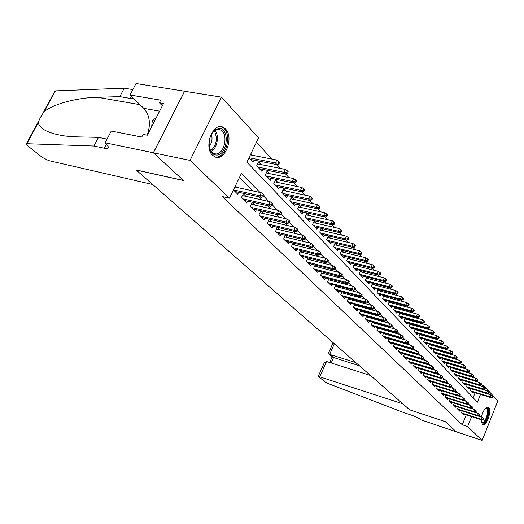 <?xml version="1.0" encoding="UTF-8"?>
<svg xmlns="http://www.w3.org/2000/svg" width="524" height="524" viewBox="0 0 524 524"><rect width="100%" height="100%" fill="white"/><g stroke="black" fill="none" stroke-linecap="round" stroke-linejoin="round"><path stroke-width="0.79" d="M481.438 417.045C483.259 410.259 485.551 406.971 488.322 407.187L488.774 407.534C492.226 410.587 486.226 427.014 482.499 424.65L481.084 419.678M212.548 155.202C203.247 147.002 213.235 121.293 223.316 127.339L225.464 128.97C234.451 137.484 224.613 162.499 214.519 156.643L212.548 155.202M481.268 384.97L483.966 385.782L497.8 400.998L482.172 440.468L456.319 431.802L445.276 421.63L409.722 409.853L136.214 170.058L183.511 180.551L153.388 152.812L184.618 91.294L221.469 97.137L258.561 137.923L246.863 162.139L477.384 402.209L480.508 394.415M472.176 377.169L451.426 370.704M468.174 372.813L467.794 372.4M464.094 368.365L463.668 367.907M459.934 363.839L459.456 363.315M455.69 359.215L455.159 358.639M451.361 354.499L450.778 353.864M446.939 349.685L446.304 348.991M442.433 344.772L441.732 344.013M437.828 339.762L437.068 338.936M433.125 334.639L432.3 333.749M428.324 329.413L427.433 328.45L405.432 322.332M423.418 324.074L422.462 323.033M418.407 318.612L417.379 317.498L395.037 311.394M413.285 313.038L412.185 311.839M408.052 307.339L406.873 306.055M402.701 301.51L401.443 300.134M397.225 295.543L395.882 294.082M391.625 289.445L390.197 287.886M385.893 283.202L384.374 281.545M380.024 276.816L378.413 275.054M374.025 270.273L372.309 268.406M367.874 263.579L366.053 261.594M361.573 256.714L359.641 254.618L335.458 248.73M355.115 249.686L353.071 247.459M348.499 242.481L346.338 240.123M341.714 235.086L339.428 232.604M334.751 227.508L332.34 224.881M327.611 219.733L325.063 216.956M320.282 211.755L317.59 208.821M312.756 203.561L309.92 200.469M305.034 195.144L302.034 191.882L276.214 186.42M297.095 186.498L293.931 183.059M288.934 177.61L285.6 173.981M280.543 168.473L277.032 164.647M271.91 159.073L256.465 142.253M462.142 410.986L461.421 412.768L463.753 415.047L464.1 414.189M458.205 407.096L457.472 408.91L459.849 411.235L460.203 410.364M454.203 403.133L453.45 404.98L455.873 407.351L456.234 406.46M450.123 399.091L449.35 400.978L451.819 403.388L452.186 402.491M445.957 394.972L445.171 396.891L447.692 399.354L448.066 398.436M441.719 390.773L440.913 392.731L443.481 395.24L443.861 394.31M437.396 386.489L436.571 388.487L439.191 391.048L439.577 390.098M432.988 382.12L432.143 384.164L434.809 386.771L435.208 385.808M428.488 377.666L427.63 379.749L430.348 382.409L430.754 381.433M423.903 373.121L423.019 375.25L425.796 377.961L426.209 376.966M419.226 368.483L418.316 370.651L421.152 373.422L421.571 372.407M414.451 363.748L413.521 365.962L416.41 368.791L416.842 367.763M409.572 358.914L408.622 361.18L411.569 364.062L412.015 363.014M404.594 353.982L403.618 356.287L406.631 359.235L407.083 358.167M399.511 348.938L398.509 351.303L401.587 354.309L402.052 353.222M394.323 343.783L393.295 346.2L396.439 349.272L396.91 348.165M389.018 338.524L387.963 340.993L391.173 344.13L391.657 343.004M383.601 333.14L382.513 335.668L385.795 338.877L386.293 337.725M378.059 327.638L376.946 330.225L380.3 333.506L380.804 332.334M372.4 322.018L371.247 324.664L374.68 328.017L375.197 326.819M366.61 316.26L365.425 318.972L368.935 322.404L369.466 321.179M360.689 310.372L359.471 313.149L363.06 316.66L363.604 315.415M354.63 304.346L353.373 307.195L357.047 310.784L357.604 309.514M348.427 298.176L347.137 301.097L350.897 304.772L351.466 303.475M342.08 291.861L340.751 294.861L344.596 298.621L345.185 297.291M335.583 285.39L334.207 288.469L338.15 292.32L338.753 290.964M328.921 278.761L327.507 281.919L331.548 285.868L332.164 284.48M322.103 271.969L320.642 275.211L324.782 279.253L325.417 277.838M315.114 265L313.601 268.334L317.845 272.48L318.5 271.026M307.948 257.86L306.389 261.286L310.739 265.537L311.413 264.05M300.606 250.531L298.988 254.055L303.448 258.411L304.149 256.891M293.073 243.005L291.396 246.634L295.975 251.107L296.689 249.548M285.338 235.283L283.602 239.023L288.305 243.614L289.045 242.009M279.882 229.826L277.392 227.37L275.604 231.202L280.425 235.918L281.192 234.274M271.746 221.803L269.212 219.301L267.391 223.178L272.342 228.019L273.135 226.335M263.395 213.563L260.801 211.008L258.948 214.932L264.037 219.903L264.856 218.174M254.808 205.094L252.162 202.487L250.276 206.456L255.509 211.565L256.347 209.79M245.979 196.389L243.28 193.723L241.354 197.738L246.732 202.998L247.61 201.17M252.293 155.255L250.898 153.781M261.083 164.588L258.555 161.903L256.662 165.853L261.869 171.335L262.806 169.383M269.631 173.66L267.161 171.034L265.295 174.937L270.364 180.269L271.268 178.37M277.949 182.49L275.526 179.915L273.698 183.78L278.637 188.968L279.508 187.114M286.052 191.083L283.674 188.561L281.879 192.38L286.68 197.43L287.525 195.629M293.931 199.448L291.606 196.978L289.838 200.751L294.521 205.67L295.333 203.921M301.608 207.596L299.328 205.179L297.593 208.912L302.151 213.7L302.944 211.991M309.094 215.534L306.854 213.163L305.151 216.857L309.592 221.528L310.359 219.857M316.385 223.276L314.19 220.945L312.514 224.6L316.843 229.152L317.583 227.527M323.491 230.822L321.336 228.536L319.692 232.145L323.911 236.586L324.631 235.001M330.428 238.178L328.312 235.931L326.688 239.507L330.808 243.837L331.509 242.291M337.187 245.356L335.118 243.162M343.79 252.358L341.838 250.289M350.235 259.197L348.388 257.238M356.523 265.878L354.787 264.031M362.667 272.395L361.029 270.659M368.673 278.768L367.127 277.131M374.536 284.991L373.088 283.458M380.273 291.075L378.911 289.634M385.88 297.029L384.603 295.68M391.363 302.846L390.17 301.582M396.727 308.538L395.613 307.359M401.974 314.112L400.939 313.011M407.109 319.561L406.146 318.54M412.139 324.9L411.248 323.95M417.065 330.127L416.239 329.249M421.886 335.242L421.126 334.43M426.608 340.253L425.907 339.513M431.239 345.165L430.597 344.484M435.772 349.98L435.189 349.357M440.219 354.696L439.688 354.132M444.575 359.32L444.103 358.816M448.845 363.853L448.426 363.407M453.037 368.3L452.664 367.907M457.151 372.662L456.823 372.322M473.12 397.768L475.137 392.758M248.972 157.77L253.138 162.152L254.107 160.134M335.111 243.156L333.519 246.693L337.535 250.917L338.216 249.404M341.727 250.262L340.181 253.695L344.098 257.821L344.759 256.341M348.178 257.192L346.685 260.539L350.51 264.561L351.152 263.12M354.486 263.952L353.032 267.214L356.772 271.15L357.394 269.736M360.643 270.561L359.235 273.738L362.883 277.582L363.499 276.2M366.656 277.013L365.294 280.111L368.863 283.864L369.453 282.508M372.538 283.314L371.215 286.34L374.699 290.008L375.276 288.678M378.289 289.471L376.998 292.425L380.411 296.008L380.974 294.711M383.909 295.49L382.658 298.372L385.991 301.883L386.542 300.612M389.404 301.379L388.192 304.195L391.448 307.621L391.985 306.376M394.782 307.136L393.603 309.887L396.792 313.241L397.316 312.016M400.048 312.769L398.895 315.455L402.019 318.736L402.53 317.537M405.196 318.278L404.076 320.904L407.135 324.12L407.633 322.941M410.24 323.668L409.152 326.236L412.146 329.386L412.63 328.234M415.178 328.948L414.117 331.463L417.045 334.541L417.523 333.415M420.019 334.116L418.977 336.578L421.853 339.598L422.318 338.484M424.754 339.179L423.746 341.589L426.556 344.543L427.014 343.456M429.398 344.137L428.409 346.495L431.167 349.397L431.612 348.322M433.944 348.997L432.988 351.309L435.686 354.145L436.125 353.091M438.405 353.759L437.468 356.019L440.114 358.809L440.546 357.768M442.78 358.429L441.863 360.643L444.457 363.374L444.876 362.359M447.064 363.001L446.173 365.176L448.714 367.855L449.127 366.852M451.269 367.488L450.398 369.623L452.893 372.243L453.299 371.261M455.395 371.889L454.544 373.979L456.994 376.553L457.387 375.59M459.443 376.206L458.611 378.256L461.009 380.784L461.402 379.834M463.413 380.444L462.6 382.454L464.958 384.937L465.338 383.994M467.316 384.596L466.517 386.574L468.829 389.005L469.203 388.088M471.142 388.677L470.362 390.616L472.635 393.007L472.995 392.096M260.028 192.485L241.361 173.542L229.453 198.196L222.202 196.546L462.266 424.761L466.236 414.884M424.682 363.715L424.309 363.342M419.822 358.829L419.39 358.39M414.864 353.831L414.36 353.327M409.788 348.735L409.218 348.159M404.607 343.521L403.965 342.879M399.308 338.196L398.594 337.476M393.897 332.747L393.105 331.947M388.356 327.179L387.485 326.301M382.697 321.481L381.734 320.518M376.9 315.651L375.852 314.603M370.966 309.691L369.833 308.544M364.901 303.586L363.663 302.341M358.685 297.331L357.348 295.988M352.318 290.931L350.877 289.484M345.794 284.368L344.242 282.809M339.107 277.648L337.443 275.971M332.255 270.751L330.474 268.956M325.227 263.683L323.321 261.764M318.016 256.433L315.979 254.382M310.621 248.998L308.44 246.804M303.029 241.361L300.704 239.023M295.235 233.521L292.759 231.025M287.224 225.464L284.591 222.811M278.991 217.185L276.194 214.368M270.535 208.676L267.554 205.683M261.836 199.926L258.673 196.749M252.882 190.926L239.475 177.439M233.416 189.983L237.713 194.181L238.623 192.301M236.9 187.435L235.374 185.928M287.8 237.641L285.442 235.309M295.516 245.252L293.302 243.064M303.036 252.666L300.959 250.616M310.365 259.891L308.426 257.978M317.511 266.939L315.697 265.151M324.48 273.816L322.791 272.146M331.286 280.523L329.707 278.971M337.921 287.073L336.454 285.626M344.399 293.46L343.043 292.123M350.726 299.702L349.475 298.464M356.909 305.8L355.75 304.66M362.949 311.76L361.887 310.706M368.857 317.583L367.881 316.62M374.627 323.275L373.736 322.391M380.267 328.836L379.461 328.044M385.788 334.279L385.055 333.565M391.186 339.611L390.531 338.963M396.471 344.818L395.889 344.248M401.646 349.921L401.129 349.416M406.709 354.912L406.264 354.473M411.668 359.805L411.281 359.431M153.388 152.812L190.009 160.383L221.469 97.137M482.172 440.468L467.637 426.536L471.613 416.619M462.266 424.761L467.637 426.536M229.453 198.196L190.009 160.383M473.604 409.218L472.137 407.724M469.661 405.216L468.142 403.67M465.646 401.142L464.067 399.543M461.552 396.989L459.915 395.325M457.38 392.751L455.684 391.028M453.116 388.428L451.361 386.647M448.773 384.02L446.952 382.173M444.339 379.52L442.453 377.608M439.813 374.929L437.861 372.944M435.195 370.239L433.171 368.189M430.479 365.457L428.383 363.329M425.665 360.571L423.49 358.364M420.746 355.58L418.493 353.287M415.722 350.477L413.384 348.106M410.58 345.264L408.163 342.807M405.334 339.938L402.825 337.391M399.963 334.489L397.362 331.849M394.474 328.921L391.782 326.183M388.86 323.223L386.064 320.387M383.116 317.393L380.221 314.452M377.234 311.42L374.228 308.374M371.215 305.315L368.097 302.151M365.051 299.06L361.822 295.778M358.737 292.647L355.383 289.248M352.266 286.084L348.788 282.554M345.63 279.351L342.028 275.696M338.832 272.454L335.091 268.655M331.856 265.38L327.972 261.437M324.703 258.116L320.675 254.022M317.361 250.668L313.175 246.418M309.828 243.018L305.479 238.603M302.086 235.165L297.567 230.58M294.134 227.095L289.438 222.333M285.96 218.803L281.08 213.851M277.563 210.281L272.487 205.126M268.923 201.511L263.644 196.153M483.587 386.745L483.966 385.782M262.452 195.858L263.349 196.769L264.135 195.118L263.238 194.208L262.452 195.858L259.845 195.727L261.463 197.365L234.962 191.489M233.455 189.904L259.845 195.727L261.253 192.753L234.863 186.989M263.238 194.208L261.253 192.753M261.463 197.365L263.349 196.769M278.899 164.012L279.672 162.394L278.801 161.438L278.028 163.062L278.899 164.012L277 164.66L275.434 162.951L276.823 160.03L250.367 154.881M278.028 163.062L275.434 162.951L248.985 157.75M277 164.66L250.557 159.434M276.823 160.03L278.801 161.438M216.353 155.045C213.248 154.849 211.034 152.72 209.698 148.672C208.1 140.576 210.006 134.242 215.41 129.664L219.327 128.518C230.363 128.511 227.226 155.877 216.353 155.045M209.318 147.08L210.366 150.034L211.762 152.052L213.497 153.368L215.724 153.925C224.527 154.704 228.818 133.423 220.538 129.913L218.469 129.369L214.84 130.437L211.657 133.744M216.137 157.004C227.043 157.927 232.348 131.576 222.091 127.221L220.421 126.644M156.237 117.749L152.274 120.585L151.672 126.677M154.573 121.005L152.274 120.585M209.207 146.393C212.004 142.783 212.711 138.768 211.323 134.347M485.355 408.399L485.892 408.104C490.464 405.917 487.752 421.578 483.292 423.176L481.163 422.056M481.143 421.931L481.713 422.468L482.859 422.449C486.272 421.296 489.233 409.532 486.377 408.491L485.27 408.497M482.218 424.466L483.102 424.289C487.255 422.868 490.942 408.635 487.569 407.043M152.687 184.5L48.686 160.606L42.221 157.338L27.549 145.685L26.207 144.133L26.888 143.707L93.966 146.032L104.322 148.22C107.197 148.79 108.619 148.436 108.586 147.152L105.127 142.797L153.329 152.759L183.361 180.413L136.063 169.92L152.687 184.5M42.942 113.191L54.706 91.438L55.452 90.894L124.24 88.196L119.819 96.645L97.464 97.294C76.72 97.595 52.688 104.368 44.252 111.605C41.252 115.601 39.261 119.282 38.278 122.649C39.804 129.159 48.961 133.646 65.742 136.109L76.524 136.856L98.499 137.367L107.047 139.109M98.499 137.367L93.966 146.032M124.24 88.196L132.847 89.604M133.528 98.394L130.247 98.427L119.819 96.645M153.329 152.759L184.566 91.235L136.011 83.532L130.031 95.008L160.672 100.15L159.335 102.75L162.368 105.769M105.127 142.797L111.252 131.039L141.755 137.052L143.111 134.406L147.303 135.218L163.547 103.464L159.335 102.75M130.031 95.008L143.805 108.357C149.877 115.496 150.997 124.443 147.172 135.192M355.776 362.562L329.662 354.394L333.506 357.669L331.175 362.981M409.781 409.912L402.845 403.827L318.264 376.356L325.05 381.904L328.443 383.653L403.834 412.611L411.582 415.198C415.892 416.731 419.108 418.309 421.217 419.934L456.339 431.822L445.334 421.682L409.794 409.879M370.52 375.485L326.531 361.501L319.895 376.546M359.51 365.831L332.655 357.185M318.291 376.304L324.199 362.916L326.531 361.501M333.12 342.689L328.692 352.718L329.033 354.1L329.662 354.394L334.345 343.77M271.327 204.851L272.198 205.736L272.971 204.105L272.1 203.22L271.327 204.851L268.747 204.72L270.325 206.305L244.033 200.358M242.422 198.779L268.747 204.72L270.135 201.779L242.389 195.583M272.1 203.22L270.135 201.779M270.325 206.305L272.198 205.736M279.954 213.589L280.798 214.454L281.558 212.842L280.707 211.978L279.954 213.589L277.406 213.451L278.938 215.004L252.863 208.984M251.291 207.452L277.406 213.451L278.768 210.55L251.304 204.294M280.707 211.978L278.768 210.55M278.938 215.004L280.798 214.454M288.338 222.084L289.163 222.923L289.903 221.331L289.078 220.493L288.338 222.084L285.822 221.947L287.309 223.453L261.45 217.375M259.917 215.881L285.822 221.947L287.159 219.084L259.969 212.77M289.078 220.493L287.159 219.084M287.309 223.453L289.163 222.923M296.492 230.35L297.298 231.163L298.025 229.591L297.219 228.778L296.492 230.35L294.01 230.213L295.457 231.673L269.801 225.536M268.314 224.082L294.01 230.213L295.32 227.377L268.406 221.017M297.219 228.778L295.32 227.377M295.457 231.673L297.298 231.163M287.453 173.372L288.213 171.767L287.368 170.844L286.608 172.448L287.453 173.372L285.567 173.994L284.047 172.331L285.41 169.442L257.598 163.894M286.608 172.448L284.047 172.331L257.782 167.032M285.567 173.994L259.347 168.676M285.41 169.442L287.368 170.844M295.778 182.47L296.519 180.885L295.7 179.981L294.953 181.573L295.778 182.47L293.905 183.066L292.418 181.455L293.761 178.599L266.238 172.966M294.953 181.573L292.418 181.455L266.369 176.071M293.905 183.066L267.895 177.669M293.761 178.599L295.7 179.981M303.868 191.319L304.595 189.747L303.796 188.876L303.069 190.441L303.868 191.319L302.007 191.889L300.56 190.323L301.876 187.5L274.642 181.795M303.069 190.441L300.56 190.323L274.727 184.861M301.876 187.5L303.796 188.876M311.734 199.919L312.455 198.373L311.675 197.522L310.961 199.074L311.734 199.919L309.887 200.476L308.485 198.95L309.776 196.159L282.816 190.389M310.961 199.074L308.485 198.95L282.868 193.415M309.887 200.476L284.309 194.935M309.776 196.159L311.675 197.522M304.431 238.394L305.21 239.186L305.924 237.627L305.145 236.835L304.431 238.394L301.975 238.25L303.383 239.671L277.936 233.488M276.489 232.073L301.975 238.25L303.258 235.446L276.613 229.04M305.145 236.835L303.258 235.446M303.383 239.671L305.21 239.186M319.398 208.297L320.099 206.764L319.345 205.939L318.638 207.471L319.398 208.297L317.564 208.834L316.195 207.347L317.465 204.583L290.774 198.76M318.638 207.471L316.195 207.347L290.787 201.747M317.564 208.834L292.189 203.227M317.465 204.583L319.345 205.939M312.153 246.221L312.913 246.987L313.614 245.455L312.854 244.682L312.153 246.221L309.723 246.07L311.099 247.459L285.862 241.223M284.447 239.848L309.723 246.07L310.994 243.306L284.611 236.861M312.854 244.682L310.994 243.306M311.099 247.459L312.913 246.987M326.858 216.451L327.546 214.938L326.812 214.133L326.118 215.646L326.858 216.451L325.031 216.969L323.701 215.521L324.952 212.79L298.523 206.908M326.118 215.646L323.701 215.521L298.503 209.862M325.031 216.969L299.866 211.303M324.952 212.79L326.812 214.133M319.673 253.839L320.413 254.592L321.107 253.072L320.367 252.319L319.673 253.839L317.275 253.695L318.612 255.044L293.578 248.769M292.202 247.426L317.275 253.695L318.52 250.957L292.392 244.472M320.367 252.319L318.52 250.957M318.612 255.044L320.413 254.592M334.122 224.396L334.797 222.897L334.083 222.111L333.402 223.61L334.122 224.396L332.308 224.888L331.011 223.479L332.242 220.781L306.075 214.853M333.402 223.61L331.011 223.479L306.016 217.768M332.308 224.888L307.352 219.17M332.242 220.781L334.083 222.111M327.002 261.266L327.723 261.993L328.397 260.493L327.677 259.76L327.002 261.266L324.625 261.116L325.928 262.432L301.097 256.118M299.754 254.808L324.625 261.116L325.849 258.404L299.977 251.893M327.677 259.76L325.849 258.404M325.928 262.432L327.723 261.993M341.196 232.132L341.864 230.652L341.163 229.885L340.495 231.366L341.196 232.132L339.395 232.61L338.137 231.235L339.342 228.569L313.431 222.595M340.495 231.366L338.137 231.235L313.345 225.477M339.395 232.61L314.642 226.84M339.342 228.569L341.163 229.885M334.135 268.498L334.843 269.212L335.511 267.725L334.803 267.011L334.135 268.498L331.79 268.347L333.061 269.624L308.426 263.277M307.123 262L331.79 268.347L332.995 265.668L307.372 259.131M334.803 267.011L332.995 265.668M333.061 269.624L334.843 269.212M348.093 239.678L348.748 238.21L348.067 237.464L347.412 238.931L348.093 239.678L346.305 240.136L345.074 238.793L346.259 236.154L320.603 230.141M347.412 238.931L345.074 238.793L320.485 232.99M346.305 240.136L321.756 234.32M346.259 236.154L348.067 237.464M341.098 275.545L341.779 276.24L342.434 274.773L341.753 274.072L341.098 275.545L338.773 275.395L340.017 276.646L315.579 270.266M314.302 269.022L338.773 275.395L339.958 272.749L314.577 266.185M341.753 274.072L339.958 272.749M340.017 276.646L341.779 276.24M354.814 247.027L355.462 245.579L354.8 244.852L354.152 246.3L354.814 247.027L353.045 247.472L351.846 246.162L353.012 243.555L327.598 237.503M354.152 246.3L351.846 246.162L327.454 240.313M353.045 247.472L328.692 241.616M353.012 243.555L354.8 244.852M347.877 282.423L348.545 283.098L349.194 281.643L348.526 280.962L347.877 282.423L345.585 282.266L346.79 283.484L322.555 277.078M321.31 275.866L345.585 282.266L346.75 279.646L321.612 273.063M348.526 280.962L346.75 279.646M346.79 283.484L348.545 283.098M361.377 254.199L362.012 252.764L361.364 252.051L360.728 253.485L361.377 254.199L359.615 254.625L358.442 253.347L359.588 250.767L334.423 244.688M360.728 253.485L358.442 253.347L334.253 247.459M359.588 250.767L361.364 252.051M354.493 289.124L355.148 289.785L355.783 288.344L355.128 287.683L354.493 289.124L352.226 288.966L353.405 290.158L329.36 283.726M328.142 282.541L352.226 288.966L353.373 286.379L328.469 279.777M355.128 287.683L353.373 286.379M353.405 290.158L355.148 289.785M367.769 261.194L368.398 259.773L367.763 259.079L367.141 260.5L367.769 261.194L366.021 261.6L364.881 260.356L366.007 257.801L341.078 251.697M367.141 260.5L364.881 260.356L340.882 254.435M366.021 261.6L342.061 255.673M366.007 257.801L367.763 259.079M360.951 295.667L361.586 296.309L362.208 294.888L361.573 294.239L360.951 295.667L358.704 295.51L359.857 296.669L336.002 290.217M334.816 289.065L358.704 295.51L359.831 292.942L335.163 286.333M361.573 294.239L359.831 292.942M359.857 296.669L361.586 296.309M374.012 268.019L374.627 266.611L374.012 265.937L373.396 267.345L374.012 268.019L372.276 268.412L371.162 267.201L372.276 264.672L347.576 258.542M373.396 267.345L371.162 267.201L347.36 261.247M372.276 268.412L348.506 262.459M372.276 264.672L374.012 265.937M367.252 302.047L367.868 302.675L368.483 301.267L367.868 300.638L367.252 302.047L365.031 301.889L366.152 303.023L342.486 296.558M341.327 295.425L365.031 301.889L366.138 299.355L341.694 292.726M367.868 300.638L366.138 299.355M366.152 303.023L367.868 302.675M380.103 274.681L380.712 273.292L380.11 272.631L379.5 274.019L380.103 274.681L378.38 275.061L377.293 273.875L378.387 271.373L353.923 265.223M379.5 274.019L377.293 273.875L353.68 267.895M378.38 275.061L354.8 269.074M378.387 271.373L380.11 272.631M373.396 308.282L374.005 308.891L374.614 307.503L374.005 306.881L373.396 308.282L371.202 308.119L372.295 309.226L348.82 302.741M347.687 301.641L371.202 308.119L372.295 305.61L348.074 298.975M374.005 306.881L372.295 305.61M372.295 309.226L374.005 308.891M386.057 281.185L386.653 279.809L386.064 279.161L385.468 280.543L386.057 281.185L384.341 281.552L383.28 280.399L384.361 277.917L360.119 271.746M385.468 280.543L383.28 280.399L359.857 274.393M384.341 281.552L360.951 275.545M384.361 277.917L386.064 279.161M379.402 314.367L379.998 314.963L380.594 313.588L379.998 312.985L379.402 314.367L377.228 314.204L378.302 315.284L355.003 308.787M353.903 307.712L377.228 314.204L378.308 311.721L354.303 305.079M379.998 312.985L378.308 311.721M378.302 315.284L379.998 314.963M391.867 287.538L392.456 286.176L391.88 285.547L391.29 286.91L391.867 287.538L390.164 287.892L389.129 286.766L390.19 284.309L366.171 278.12M391.29 286.91L389.129 286.766L365.89 280.733M390.164 287.892L366.957 281.86M390.19 284.309L391.88 285.547M385.271 320.308L385.847 320.898L386.437 319.529L385.861 318.939L385.271 320.308L383.116 320.144L384.164 321.205L361.049 314.695M359.975 313.64L383.116 320.144L384.177 317.688L360.394 311.046M385.861 318.939L384.177 317.688M384.164 321.205L385.847 320.898M397.539 293.748L398.122 292.399L397.559 291.783L396.982 293.132L397.539 293.748L395.856 294.088L394.841 292.982L395.889 290.558L372.079 284.355M396.982 293.132L394.841 292.982L371.785 286.936M395.856 294.088L372.826 288.036M395.889 290.558L397.559 291.783M391.002 326.111L391.566 326.688L392.142 325.339L391.579 324.762L391.002 326.111L388.874 325.954L389.895 326.983L366.957 320.472M365.903 319.437L388.874 325.954L389.915 323.518L366.341 316.869M391.579 324.762L389.915 323.518M389.895 326.983L391.566 326.688M403.087 299.813L403.663 298.477L403.113 297.874L402.537 299.211L403.087 299.813L401.41 300.141L400.421 299.06L401.45 296.656L377.863 290.44M402.537 299.211L400.421 299.06L377.542 292.995M401.41 300.141L378.57 294.075M401.45 296.656L403.113 297.874M396.603 331.79L397.153 332.347L397.723 331.011L397.172 330.447L396.603 331.79L394.493 331.627L395.489 332.635L372.734 326.111M371.706 325.109L394.493 331.627L395.522 329.216L372.158 322.568M397.172 330.447L395.522 329.216M395.489 332.635L397.153 332.347M408.51 305.741L409.074 304.418L408.537 303.828L407.973 305.151L408.51 305.741L406.847 306.055L405.877 305.001L406.893 302.623L383.516 296.401M407.973 305.151L405.877 305.001L383.182 298.922M406.847 306.055L384.177 299.977M406.893 302.623L408.537 303.828M402.072 337.338L402.615 337.882L403.179 336.559L402.642 336.008L402.072 337.338L399.989 337.174L400.965 338.157L378.387 331.633M377.378 330.651L399.989 337.174L401.004 334.79L377.843 328.142M402.642 336.008L401.004 334.79M400.965 338.157L402.615 337.882M413.809 311.538L414.366 310.228L413.842 309.651L413.285 310.961L413.809 311.538L412.159 311.846L411.209 310.811L412.211 308.453L389.037 302.224M413.285 310.961L411.209 310.811L388.69 304.719M412.159 311.846L389.666 305.747M412.211 308.453L413.842 309.651M407.43 342.762L407.954 343.299L408.51 341.982L407.986 341.445L407.43 342.762L405.366 342.598L406.316 343.561L383.909 337.03M382.926 336.067L405.366 342.598L406.362 340.233L383.404 333.591M407.986 341.445L406.362 340.233M406.316 343.561L407.954 343.299M418.997 317.203L419.547 315.906L419.03 315.343L418.48 316.64L418.997 317.203L417.353 317.498L416.429 316.489L417.418 314.158L394.448 307.922M418.48 316.64L416.429 316.489L394.081 310.391M417.418 314.158L419.03 315.343M412.663 348.067L413.181 348.591L413.731 347.288L413.213 346.764L412.663 348.067L410.62 347.903L411.556 348.846L389.319 342.316M388.356 341.373L410.62 347.903L411.609 345.565L388.847 338.923M413.213 346.764L411.609 345.565M411.556 348.846L413.181 348.591M424.067 322.751L424.61 321.467L424.106 320.917L423.562 322.201L424.067 322.751L422.436 323.033L421.532 322.05L422.508 319.738L399.733 313.496M423.562 322.201L421.532 322.05L399.354 315.939M422.436 323.033L400.29 316.922M422.508 319.738L424.106 320.917M417.785 353.255L418.29 353.772L418.833 352.482L418.329 351.971L417.785 353.255L415.761 353.091L416.678 354.014L394.611 347.484M393.662 346.561L415.761 353.091L416.737 350.772L394.172 344.144M418.329 351.971L416.737 350.772M416.678 354.014L418.29 353.772M429.032 328.175L429.562 326.904L429.071 326.367L428.54 327.638L429.032 328.175L427.407 328.45L426.523 327.487L427.486 325.194L404.908 318.952M428.54 327.638L426.523 327.487L404.515 321.363M427.486 325.194L429.071 326.367M422.796 358.337L423.294 358.835L423.824 357.565L423.333 357.06L422.796 358.337L420.792 358.174L421.689 359.071L399.786 352.547M398.862 351.643L420.792 358.174L421.755 355.875L399.38 349.253M423.333 357.06L421.755 355.875M421.689 359.071L423.294 358.835M433.885 333.487L434.409 332.223L433.931 331.699L433.407 332.956L433.885 333.487L432.274 333.749L431.409 332.806L432.359 330.539L409.978 324.297M433.407 332.956L431.409 332.806L409.572 326.681M432.274 333.749L410.469 327.624M432.359 330.539L433.931 331.699M427.702 363.302L428.187 363.794L428.711 362.536L428.226 362.038L427.702 363.302L425.717 363.139L426.595 364.023L404.856 357.499M403.952 356.615L425.717 363.139L426.667 360.866L404.482 354.25M428.226 362.038L426.667 360.866M426.595 364.023L428.187 363.794M432.503 368.169L432.981 368.654L433.499 367.403L433.021 366.918L432.503 368.169L430.538 368.005L431.396 368.87L409.82 362.353M408.936 361.488L430.538 368.005L431.475 365.752L409.473 359.15M433.021 366.918L431.475 365.752M431.396 368.87L432.981 368.654M437.206 372.937L437.671 373.409L438.182 372.164L437.717 371.693L437.206 372.937L435.261 372.774L436.099 373.619L414.687 367.101M413.816 366.256L435.261 372.774L436.184 370.54L414.366 363.944M437.717 371.693L436.184 370.54M436.099 373.619L437.671 373.409M438.64 338.681L439.158 337.436L438.686 336.919L438.169 338.163L438.64 338.681L437.042 338.936L436.191 338.013L437.127 335.766L414.936 329.524M438.169 338.163L436.191 338.013L414.517 331.882M437.042 338.936L415.401 332.812M437.127 335.766L438.686 336.919M443.291 343.77L443.802 342.532L443.343 342.028L442.832 343.266L443.291 343.77L441.706 344.019L440.874 343.115L441.798 340.888L419.796 334.646M442.832 343.266L440.874 343.115L419.364 336.984M441.706 344.019L420.228 337.888M441.798 340.888L443.343 342.028M447.85 348.755L448.354 347.53L447.902 347.032L447.398 348.264L447.85 348.755L446.271 348.997L445.459 348.106L446.369 345.899L424.551 339.663M447.398 348.264L445.459 348.106L424.113 341.976M446.271 348.997L424.957 342.86M446.369 345.899L447.902 347.032M441.811 377.601L442.263 378.059L442.773 376.835L442.315 376.37L441.811 377.601L439.885 377.437L440.704 378.269L419.449 371.758M418.597 370.926L439.885 377.437L440.795 375.223L419.161 368.641M442.315 376.37L440.795 375.223M440.704 378.269L442.263 378.059M452.317 353.635L452.815 352.423L452.369 351.938L451.871 353.15L452.317 353.635L450.751 353.87L449.952 352.999L450.85 350.811L429.215 344.582M451.871 353.15L449.952 352.999L428.763 346.868M450.751 353.87L429.588 347.733M450.85 350.811L452.369 351.938M446.324 382.173L446.769 382.625L447.267 381.406L446.821 380.955L446.324 382.173L444.411 382.009L445.217 382.821L424.119 376.324M423.287 375.505L444.411 382.009L445.308 379.815L423.851 373.245M446.821 380.955L445.308 379.815M445.217 382.821L446.769 382.625M456.686 358.416L457.183 357.217L456.751 356.739L456.253 357.944L456.686 358.416L455.133 358.645L454.354 357.787L455.238 355.626L433.78 349.397M456.253 357.944L454.354 357.787L433.322 351.663M455.133 358.645L434.134 352.514M455.238 355.626L456.751 356.739M450.745 386.653L451.177 387.092L451.668 385.887L451.236 385.441L450.745 386.653L448.845 386.489L449.638 387.282L428.697 380.791M427.879 379.998L448.845 386.489L449.736 384.315L428.455 377.758M451.236 385.441L449.736 384.315M449.638 387.282L451.177 387.092M460.976 363.106L461.461 361.914L461.035 361.449L460.55 362.641L460.976 363.106L459.43 363.322L458.664 362.484L459.541 360.342L438.254 354.119M460.55 362.641L458.664 362.484L437.789 356.359M459.43 363.322L438.581 357.198M459.541 360.342L461.035 361.449M455.074 391.042L455.5 391.474L455.985 390.282L455.559 389.843L455.074 391.042L453.195 390.878L453.974 391.657L433.184 385.179M432.379 384.393L453.195 390.878L454.072 388.723L432.962 382.179M455.559 389.843L454.072 388.723M453.974 391.657L455.5 391.474M465.174 367.697L465.659 366.518L465.24 366.06L464.762 367.245L465.174 367.697L463.642 367.907L462.889 367.088L463.76 364.959L442.642 358.75M464.762 367.245L462.889 367.088L442.171 360.964M463.642 367.907L442.95 361.783M463.76 364.959L465.24 366.06M459.319 395.345L459.738 395.771L460.223 394.585L459.797 394.159L459.319 395.345L457.459 395.175L458.218 395.941L437.579 389.476M436.793 388.71L457.459 395.175L458.323 393.046L437.383 386.516M459.797 394.159L458.323 393.046M458.218 395.941L459.738 395.771M469.294 372.204L469.773 371.031L469.36 370.586L468.888 371.758L469.294 372.204L467.768 372.407L467.035 371.601L467.893 369.492L446.946 363.289M468.888 371.758L467.035 371.601L446.461 365.483M467.768 372.407L447.227 366.289M467.893 369.492L469.36 370.586M463.485 399.563L463.891 399.976L464.369 398.803L463.956 398.384L463.485 399.563L461.637 399.393L462.384 400.146L441.896 393.688M441.123 392.935L461.637 399.393L462.496 397.284L458.225 395.941M463.956 398.384L462.496 397.284M462.384 400.146L463.891 399.976M473.336 376.618L473.801 375.459L473.401 375.02L472.93 376.18L473.336 376.618L471.823 376.815L471.096 376.022L471.941 373.933L451.164 367.743M472.93 376.18L471.096 376.022L450.673 369.911M471.941 373.933L473.401 375.02M467.565 403.696L467.965 404.109L468.436 402.943L468.03 402.53L467.565 403.696L465.738 403.532L466.465 404.266L446.127 397.821M445.367 397.087L465.738 403.532L466.583 401.436L462.463 400.139M468.03 402.53L466.583 401.436M466.465 404.266L467.965 404.109M477.292 380.948L477.757 379.795L477.364 379.369L476.899 380.522L477.292 380.948L475.792 381.138L475.085 380.365L475.916 378.295L455.304 372.112M476.899 380.522L475.085 380.365L454.806 374.26M475.792 381.138L455.539 375.033M475.916 378.295L477.364 379.369M471.567 407.751L471.96 408.157L472.425 407.004L472.032 406.598L471.567 407.751L469.759 407.587L470.473 408.314L450.273 401.882M449.533 401.155L469.759 407.587L470.591 405.511L466.615 404.253M472.032 406.598L470.591 405.511M470.473 408.314L471.96 408.157M481.176 385.199L481.635 384.059L481.255 383.634L480.796 384.773L481.176 385.199L479.683 385.376L478.988 384.623L479.814 382.566L459.365 376.396M480.796 384.773L478.988 384.623L458.86 378.524M479.683 385.376L459.581 379.278M479.814 382.566L481.255 383.634M475.497 411.733L475.884 412.126L476.342 410.986L475.956 410.587L475.497 411.733L473.703 411.569L474.403 412.277L454.347 405.858M453.62 405.15L473.703 411.569L474.528 409.506L470.69 408.288M475.956 410.587L474.528 409.506M474.403 412.277L475.884 412.126M484.988 389.365L485.44 388.232L485.067 387.819L484.615 388.952L484.988 389.365L483.508 389.542L482.827 388.795L483.639 386.758L463.354 380.601M484.615 388.952L482.827 388.795L462.836 382.703M483.508 389.542L463.544 383.45M483.639 386.758L485.067 387.819M479.349 415.637L479.729 416.023L480.181 414.89L479.801 414.504L479.349 415.637L477.567 415.473L478.255 416.167L458.349 409.768M457.629 409.067L477.567 415.473L478.386 413.429L474.685 412.25M479.801 414.504L478.386 413.429M478.255 416.167L479.729 416.023M488.728 393.452L489.18 392.332L488.807 391.926L488.361 393.046L488.728 393.452L487.255 393.622L486.586 392.895L487.392 390.871L467.264 384.727M488.361 393.046L486.586 392.895L466.74 386.81M487.255 393.622L467.441 387.544M487.392 390.871L488.807 391.926M483.128 419.469L483.501 419.848L483.953 418.722L483.573 418.342L483.128 419.469L481.366 419.305L482.041 419.986L462.266 413.6M461.565 412.912L481.366 419.305L482.172 417.281L478.609 416.135M483.573 418.342L482.172 417.281M482.041 419.986L483.501 419.848M492.403 397.467L492.842 396.354L492.481 395.954L492.036 397.068L492.403 397.467L490.936 397.631L490.281 396.917L491.08 394.913L471.102 388.782M492.036 397.068L490.281 396.917L470.578 390.845M490.936 397.631L471.259 391.559M491.08 394.913L492.481 395.954M214.997 130.332C219.504 135.506 217.237 148.338 211.277 151.482M210.792 150.788C216.694 145.043 217.86 138.382 214.303 130.81M106.503 144.035L104.322 148.22M130.247 98.427L131.36 96.292M55.452 90.894L44.252 111.605M38.278 122.649L26.888 143.707M97.464 97.294L140.006 104.676M159.617 111.14L143.805 108.357M488.322 407.187L487.89 407.05M223.316 127.339L221.744 127.057M209.561 148.017L209.698 148.672M214.84 130.437L215.41 129.664M217.643 129.389L220.538 129.913M485.303 408.458L485.8 408.144M486.03 408.379L486.377 408.491M38.586 121.247L26.396 143.773M332.19 356.785L329.675 362.503M329.033 354.1L332.884 357.375"/></g></svg>
